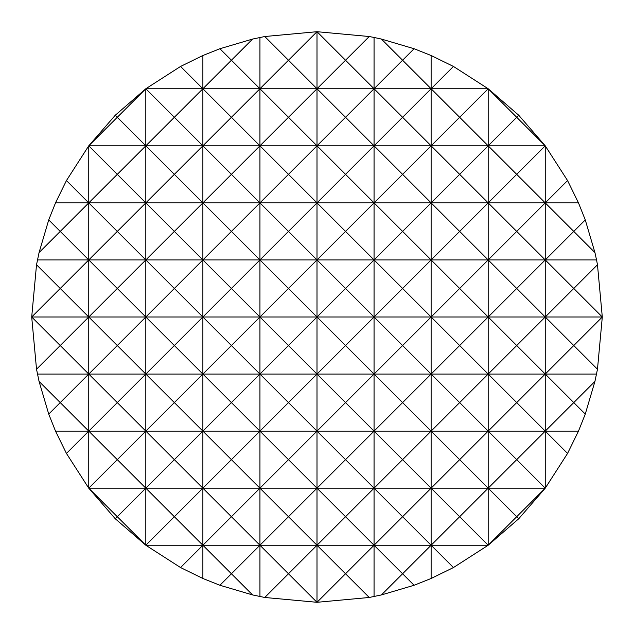 <?xml version="1.0" encoding="UTF-8"?>
<svg xmlns="http://www.w3.org/2000/svg" width="634" height="634" viewBox="0 0 634 634"><rect width="100%" height="100%" fill="white"/><g stroke="black" fill="none" stroke-linecap="round" stroke-linejoin="round"><path stroke-width="0.95" d="M369.234 36.526L345.53 60.23L317 31.7L369.234 36.526L374.06 37.461L381.43 39.07L414.089 48.731L431.12 55.515L453.437 66.443L488.18 88.76L518.739 115.261L545.24 145.82L567.557 180.563L578.485 202.88L585.269 219.911L594.93 252.57L596.539 259.94L597.474 264.766L602.3 317L597.474 369.234L594.93 381.43L585.269 414.089L578.485 431.12L567.557 453.437L545.24 488.18L518.739 518.739L488.18 545.24L453.437 567.557L431.12 578.485L414.089 585.269L381.43 594.93L369.234 597.474L317 602.3L264.766 597.474L252.57 594.93L219.911 585.269L202.88 578.485L180.563 567.557L145.82 545.24L115.261 518.739L88.76 488.18L117.29 459.65L88.76 431.12L88.76 488.18L66.443 453.437L55.515 431.12L48.731 414.089L60.23 402.59L39.07 381.43L36.526 369.234L31.7 317L36.526 264.766L39.07 252.57L60.23 231.41L48.731 219.911L55.515 202.88L66.443 180.563L88.76 145.82L117.29 117.29L115.261 115.261L145.82 88.76L180.563 66.443L202.88 55.515L219.911 48.731L252.57 39.07L264.766 36.526L317 31.7L317 88.76L374.06 88.76L402.59 60.23L431.12 88.76L453.437 66.443M264.766 597.474L288.47 573.77L259.94 545.24L259.94 596.539M259.94 37.461L259.94 88.76L288.47 60.23L264.766 36.526M219.911 585.269L231.41 573.77L202.88 545.24L259.94 545.24L231.41 573.77L252.57 594.93M252.57 39.07L231.41 60.23L259.94 88.76L231.41 117.29L202.88 88.76L231.41 60.23L219.911 48.731M115.261 518.739L117.29 516.71L145.82 545.24L202.88 545.24L202.88 578.485M202.88 55.515L202.88 88.76L174.35 117.29L145.82 88.76L117.29 117.29L145.82 145.82L117.29 174.35L88.76 145.82L115.261 115.261M55.515 431.12L145.82 431.12L117.29 459.65L145.82 488.18L117.29 516.71L88.76 488.18L145.82 488.18L145.82 545.24L174.35 516.71L202.88 545.24L180.563 567.557M180.563 66.443L202.88 88.76L202.88 145.82L174.35 174.35L145.82 145.82L145.82 202.88L117.29 231.41L88.76 202.88L117.29 174.35L145.82 202.88L145.82 259.94L117.29 288.47L88.76 259.94L60.23 288.47L36.526 264.766M66.443 180.563L88.76 202.88L202.88 202.88L231.41 174.35L174.35 117.29L145.82 145.82L259.94 145.82L288.47 117.29L259.94 88.76L145.82 88.76L145.82 145.82L88.76 145.82L88.76 202.88L60.23 231.41L88.76 259.94L88.76 317L60.23 345.53L31.7 317L60.23 288.47L88.76 317L117.29 288.47L145.82 317L117.29 345.53L88.76 317L88.76 374.06L60.23 402.59L88.76 431.12L66.443 453.437M48.731 414.089L39.07 381.43M39.07 252.57L48.731 219.911M36.526 369.234L60.23 345.53L88.76 374.06L88.76 431.12L117.29 402.59L88.76 374.06L117.29 345.53L145.82 374.06L117.29 402.59L145.82 431.12L145.82 488.18L174.35 459.65L145.82 431.12L174.35 402.59L145.82 374.06L145.82 431.12L202.88 431.12L174.35 459.65L202.88 488.18L174.35 516.71L145.82 488.18L202.88 488.18L202.88 545.24L231.41 516.71L202.88 488.18L231.41 459.65L202.88 431.12L202.88 488.18L259.94 488.18L231.41 516.71L259.94 545.24L288.47 516.71L317 545.24L374.06 545.24L374.06 596.539M594.93 381.43L573.77 402.59L585.269 414.089M585.269 219.911L573.77 231.41L594.93 252.57M597.474 264.766L573.77 288.47L602.3 317L573.77 345.53L597.474 369.234M567.557 453.437L545.24 431.12L545.24 488.18L516.71 516.71L518.739 518.739M518.739 115.261L516.71 117.29L545.24 145.82L545.24 202.88L567.557 180.563M31.7 317L317 317L288.47 345.53L317 374.06L345.53 345.53L317 317L317 374.06L288.47 402.59L317 431.12L345.53 402.59L317 374.06L317 545.24L288.47 573.77L317 602.3L345.53 573.77L317 545.24L345.53 516.71L317 488.18L345.53 459.65L317 431.12L545.24 431.12L516.71 459.65L545.24 488.18L488.18 488.18L459.65 516.71L431.12 488.18L402.59 516.71L374.06 488.18L345.53 516.71L374.06 545.24L345.53 573.77L369.234 597.474M374.06 37.461L374.06 145.82L545.24 145.82L516.71 174.35L545.24 202.88L516.71 231.41L488.18 202.88L459.65 231.41L488.18 259.94L459.65 288.47L431.12 259.94L431.12 317L402.59 345.53L374.06 317L345.53 345.53L374.06 374.06L345.53 402.59L374.06 431.12L345.53 459.65L374.06 488.18L374.06 545.24L402.59 516.71L431.12 545.24L431.12 578.485M453.437 567.557L431.12 545.24L402.59 573.77L414.089 585.269M431.12 55.515L431.12 88.76L402.59 117.29L374.06 88.76L345.53 117.29L317 88.76L345.53 60.23L374.06 88.76L431.12 88.76L431.12 145.82L402.59 174.35L374.06 145.82L402.59 117.29L431.12 145.82L431.12 202.88L459.65 174.35L431.12 145.82L459.65 117.29L431.12 88.76L488.18 88.76L459.65 117.29L488.18 145.82L459.65 174.35L488.18 202.88L488.18 317L459.65 345.53L431.12 317L459.65 288.47L488.18 317L516.71 288.47L488.18 259.94L516.71 231.41L545.24 259.94L516.71 288.47L545.24 317L516.71 345.53L488.18 317L488.18 374.06L459.65 402.59L431.12 374.06L402.59 402.59L374.06 374.06L374.06 488.18L402.59 459.65L374.06 431.12L402.59 402.59L431.12 431.12L402.59 459.65L431.12 488.18L431.12 545.24L459.65 516.71L488.18 545.24L516.71 516.71L488.18 488.18L488.18 545.24L374.06 545.24L402.59 573.77L381.43 594.93M414.089 48.731L402.59 60.23L381.43 39.07M317 31.7L288.47 60.23L317 88.76L288.47 117.29L317 145.82L288.47 174.35L259.94 145.82L231.41 174.35L259.94 202.88L231.41 231.41L202.88 202.88L174.35 231.41L145.82 202.88L174.35 174.35L202.88 202.88L202.88 259.94L174.35 288.47L145.82 259.94L145.82 317L174.35 288.47L202.88 317L174.35 345.53L145.82 317L145.82 374.06L174.35 345.53L202.88 374.06L174.35 402.59L202.88 431.12L231.41 402.59L202.88 374.06L202.88 431.12L259.94 431.12L231.41 459.65L259.94 488.18L259.94 545.24L317 545.24L317 602.3M37.461 374.06L259.94 374.06L231.41 402.59L259.94 431.12L259.94 488.18L317 488.18L288.47 516.71L259.94 488.18L288.47 459.65L317 488.18L431.12 488.18L459.65 459.65L431.12 431.12L431.12 488.18L488.18 488.18L516.71 459.65L488.18 431.12L459.65 459.65L488.18 488.18L488.18 431.12L516.71 402.59L488.18 374.06L488.18 431.12L459.65 402.59L431.12 431.12L431.12 374.06L459.65 345.53L488.18 374.06L516.71 345.53L545.24 374.06L516.71 402.59L545.24 431.12L573.77 402.59L545.24 374.06L545.24 431.12L578.485 431.12M317 431.12L288.47 459.65L259.94 431.12L288.47 402.59L259.94 374.06L259.94 431.12L317 431.12M37.461 259.94L202.88 259.94L202.88 374.06L231.41 345.53L259.94 374.06L374.06 374.06L402.59 345.53L431.12 374.06L545.24 374.06L573.77 345.53L545.24 317L573.77 288.47L545.24 259.94L545.24 374.06L596.539 374.06M55.515 202.88L88.76 202.88L88.76 259.94L117.29 231.41L145.82 259.94L174.35 231.41L202.88 259.94L259.94 259.94L288.47 231.41L259.94 202.88L202.88 202.88L202.88 145.82L231.41 117.29L259.94 145.82L317 145.82L345.53 117.29L374.06 145.82L345.53 174.35L374.06 202.88L345.53 231.41L374.06 259.94L345.53 288.47L317 259.94L288.47 288.47L259.94 259.94L231.41 288.47L202.88 259.94L231.41 231.41L259.94 259.94L259.94 317L231.41 345.53L202.88 317L231.41 288.47L259.94 317L288.47 288.47L317 317L345.53 288.47L374.06 317L374.06 374.06L431.12 374.06L431.12 317L602.3 317M374.06 317L402.59 288.47L431.12 317L317 317L317 259.94L374.06 259.94L374.06 317M578.485 202.88L488.18 202.88L516.71 174.35L488.18 145.82L488.18 202.88L431.12 202.88L431.12 259.94L459.65 231.41L431.12 202.88L374.06 202.88L374.06 145.82L317 145.82L317 259.94L345.53 231.41L317 202.88L288.47 231.41L317 259.94L259.94 259.94L259.94 202.88L288.47 174.35L317 202.88L345.53 174.35L317 145.82L317 88.76L259.94 88.76L259.94 202.88L374.06 202.88L402.59 174.35L431.12 202.88L402.59 231.41L431.12 259.94L402.59 288.47L374.06 259.94L402.59 231.41L374.06 202.88L374.06 259.94L545.24 259.94L573.77 231.41L545.24 202.88L545.24 259.94L596.539 259.94M488.18 88.76L488.18 145.82L516.71 117.29L488.18 88.76M259.94 317L259.94 374.06L288.47 345.53L259.94 317"/></g></svg>
